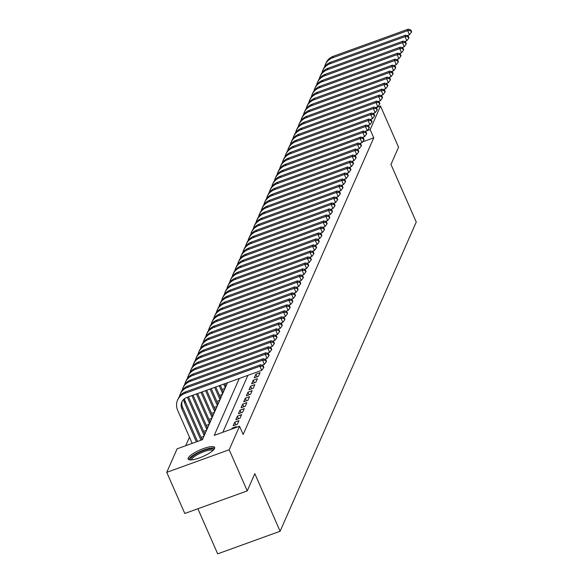 <?xml version="1.0" encoding="UTF-8"?>
<svg xmlns="http://www.w3.org/2000/svg" width="583" height="583" viewBox="0 0 583 583"><rect width="100%" height="100%" fill="white"/><g stroke="black" fill="none" stroke-linecap="round" stroke-linejoin="round"><path stroke-width="0.87" d="M214.559 448.502A14.466 3.578 156.3 0 1 201.084 457.269A14.466 3.578 156.3 0 1 188.149 459.076A14.466 3.578 156.3 0 1 188.229 458.027A14.466 3.578 156.3 0 1 201.711 449.253A14.466 3.578 156.3 0 1 214.639 447.445A14.466 3.578 156.3 0 1 214.559 448.502M197.877 508.755L217.67 553.85L280.11 531.259L416.255 222.036L390.974 164.45L398.561 147.215L380.502 106.077L370.147 129.601L364.863 131.51L367.261 130.643L365.454 126.533L290.436 153.672A13.912 13.015 -156.2 0 0 283.119 160.405A13.912 13.015 -156.2 0 0 282.361 162.752M280.11 531.259L254.829 473.666L247.243 490.893L184.804 513.485L166.745 472.347L177.101 448.83L202.418 439.669L227.479 382.74M189.46 437.184L185.707 445.718M258.488 376.268L260.076 372.675L255.857 374.199L254.275 377.791L258.488 376.268M255.85 382.259L257.438 378.666L253.219 380.189L251.63 383.789L255.85 382.259M253.211 388.256L254.8 384.656L250.581 386.186L248.992 389.779L253.211 388.256M250.573 394.246L252.162 390.646L247.943 392.177L246.354 395.77L250.573 394.246M247.935 400.237L249.524 396.644L245.305 398.167L243.716 401.767L247.935 400.237M245.297 406.227L246.879 402.634L242.666 404.165L241.078 407.757L245.297 406.227M242.659 412.225L244.241 408.625L240.021 410.155L238.44 413.748L242.659 412.225M240.021 418.215L241.602 414.622L237.383 416.145L235.802 419.745L240.021 418.215M237.383 424.205L238.964 420.613L234.745 422.143L233.164 425.736L237.383 424.205M235.911 427.55L236.326 426.603L232.107 428.133L231.691 429.073M202.163 439.764L202.578 438.817L201.776 439.108M201.018 437.367L203.627 436.419L205.216 432.826L204.414 433.111M203.656 431.376L206.265 430.429L207.854 426.829L207.06 427.12M206.295 425.379L208.911 424.439L210.492 420.839L209.698 421.13M208.933 419.388L211.549 418.441L213.13 414.848L212.336 415.132M211.571 413.398L214.187 412.451L215.768 408.851L214.974 409.142M214.209 407.4L216.825 406.46L218.406 402.86L217.612 403.152M216.847 401.41L219.463 400.463L221.044 396.87L220.25 397.154M219.485 395.42L222.101 394.472L223.683 390.88L222.888 391.164M222.123 389.422L224.739 388.482L226.321 384.882L225.526 385.174M239.292 378.462L214.231 435.392L239.54 426.239L243.155 434.466L373.761 137.828L362.531 141.888M247.899 375.35L222.83 432.28M247.243 490.893L229.185 449.755L166.745 472.347M375.948 107.731L380.502 106.077M373.761 137.828L370.147 129.601M239.54 426.239L229.185 449.755M232.413 428.818L232.107 428.133M235.889 424.745L234.745 422.143M238.534 418.754L237.383 416.145M241.173 412.764L240.021 410.155M243.811 406.774L242.666 404.165M246.449 400.776L245.305 398.167M249.087 394.786L247.943 392.177M251.725 388.795L250.581 386.186M254.363 382.798L253.219 380.189M257.001 376.807L255.857 374.199M196.398 441.848L181.874 408.77A9.27 8.679 23.8 0 1 181.83 401.978A9.27 8.679 23.8 0 1 186.706 397.489L261.723 370.351L259.916 366.233L184.898 393.379A13.912 13.015 -156.2 0 0 177.582 400.113A13.912 13.015 -156.2 0 0 177.655 410.294L192.179 443.371M197.535 441.433L182.537 407.269A9.27 8.679 23.8 0 1 182.195 401.25M262.846 366.226L263.567 367.873L263.837 367.275L263.115 365.628L262.846 366.226L259.916 366.233L260.572 364.739L185.554 391.878A13.912 13.015 -156.2 0 0 178.245 398.612L177.582 400.113M260.572 364.739L263.115 365.628M263.567 367.873L261.723 370.351M190.765 459.936A12.52 3.097 156.3 0 1 190.583 458.697A12.52 3.097 156.3 0 1 202.986 450.819A12.52 3.097 156.3 0 1 213.502 449.952M212.853 450.579A11.594 2.864 -23.7 0 0 202.235 452.335A11.594 2.864 -23.7 0 0 191.785 459.215A11.594 2.864 -23.7 0 0 191.669 459.878M214.639 448.298A14.371 3.556 -23.7 0 0 201.048 451.111A14.371 3.556 -23.7 0 0 188.892 459.309A14.371 3.556 -23.7 0 0 188.775 459.652M200.946 440.201L184.512 402.78A9.27 8.679 23.8 0 1 183.776 399.26M202.082 439.793L185.175 401.279A9.27 8.679 23.8 0 1 184.483 398.677M261.964 365.22L264.361 364.353L262.554 360.243L187.537 387.382A13.912 13.015 -156.2 0 0 180.22 394.123A13.912 13.015 -156.2 0 0 179.462 396.469M265.484 360.236L266.212 361.875L266.475 361.278L265.753 359.631L265.484 360.236L262.554 360.243L263.21 358.742L188.192 385.888A13.912 13.015 -156.2 0 0 180.883 392.621L180.22 394.123M263.21 358.742L265.753 359.631M266.212 361.875L264.361 364.353M204.094 435.37L187.362 397.249M204.75 433.876L188.498 396.841M264.602 359.23L266.999 358.363L265.192 354.253L190.175 381.391A13.912 13.015 -156.2 0 0 182.865 388.125A13.912 13.015 -156.2 0 0 182.1 390.472M268.122 354.238L268.85 355.885L269.113 355.287L268.391 353.641L268.122 354.238L265.192 354.253L265.848 352.751L190.838 379.89A13.912 13.015 -156.2 0 0 183.521 386.631L182.865 388.125M265.848 352.751L268.391 353.641M268.85 355.885L266.999 358.363M206.732 429.38L191.909 395.609M207.388 427.878L193.046 395.194M267.24 353.24L269.637 352.372L267.83 348.255L192.813 375.401A13.912 13.015 -156.2 0 0 185.503 382.135A13.912 13.015 -156.2 0 0 184.738 384.481M270.767 348.248L271.489 349.895L271.751 349.297L271.029 347.65L270.767 348.248L267.83 348.255L268.486 346.761L193.476 373.9A13.912 13.015 -156.2 0 0 186.159 380.633L185.503 382.135M268.486 346.761L271.029 347.65M271.489 349.895L269.637 352.372M209.37 423.389L196.449 393.962M210.026 421.888L197.586 393.554M269.878 347.242L272.276 346.375L270.468 342.265L195.451 369.403A13.912 13.015 -156.2 0 0 188.141 376.144A13.912 13.015 -156.2 0 0 187.376 378.491M273.405 342.257L274.127 343.904L274.389 343.3L273.667 341.66L273.405 342.257L270.468 342.265L271.131 340.764L196.114 367.909A13.912 13.015 -156.2 0 0 188.797 374.643L188.141 376.144M271.131 340.764L273.667 341.66M274.127 343.904L272.276 346.375M212.008 417.392L200.997 392.315M212.664 415.898L202.133 391.907M272.516 341.252L274.914 340.385L273.106 336.274L198.089 363.413A13.912 13.015 -156.2 0 0 190.779 370.147A13.912 13.015 -156.2 0 0 190.014 372.493M276.043 336.26L276.765 337.907L277.027 337.309L276.306 335.662L276.043 336.26L273.106 336.274L273.77 334.773L198.752 361.912A13.912 13.015 -156.2 0 0 191.435 368.653L190.779 370.147M273.77 334.773L276.306 335.662M276.765 337.907L274.914 340.385M214.646 411.401L205.544 390.676M215.302 409.9L206.681 390.26M275.154 335.261L277.552 334.394L275.744 330.277L200.727 357.423A13.912 13.015 -156.2 0 0 193.418 364.156A13.912 13.015 -156.2 0 0 192.652 366.503M278.681 330.269L279.403 331.916L279.665 331.319L278.944 329.672L278.681 330.269L275.744 330.277L276.408 328.783L201.39 355.921A13.912 13.015 -156.2 0 0 194.073 362.655L193.418 364.156M276.408 328.783L278.944 329.672M279.403 331.916L277.552 334.394M217.284 405.411L210.091 389.029M217.947 403.91L211.228 388.613M277.792 329.271L280.19 328.404L278.382 324.286L203.365 351.425A13.912 13.015 -156.2 0 0 196.056 358.166A13.912 13.015 -156.2 0 0 195.29 360.513M281.319 324.279L282.041 325.926L282.303 325.321L281.582 323.682L281.319 324.279L278.382 324.286L279.046 322.785L204.028 349.931A13.912 13.015 -156.2 0 0 196.711 356.665L196.056 358.166M279.046 322.785L281.582 323.682M282.041 325.926L280.19 328.404M219.922 399.413L214.639 387.382M220.585 397.919L215.776 386.974M280.43 323.274L282.828 322.406L281.021 318.296L206.003 345.435A13.912 13.015 -156.2 0 0 198.694 352.168A13.912 13.015 -156.2 0 0 197.929 354.522M283.957 318.282L284.679 319.929L284.941 319.331L284.22 317.684L283.957 318.282L281.021 318.296L281.684 316.795L206.666 343.934A13.912 13.015 -156.2 0 0 199.35 350.675L198.694 352.168M281.684 316.795L284.22 317.684M284.679 319.929L282.828 322.406M222.56 393.423L219.186 385.735M223.223 391.922L220.323 385.327M283.068 317.283L285.466 316.416L283.659 312.299L208.641 339.444A13.912 13.015 -156.2 0 0 201.332 346.178A13.912 13.015 -156.2 0 0 200.567 348.525M286.596 312.291L287.317 313.938L287.579 313.341L286.858 311.694L286.596 312.291L283.659 312.299L284.322 310.805L209.304 337.943A13.912 13.015 -156.2 0 0 201.988 344.677L201.332 346.178M284.322 310.805L286.858 311.694M287.317 313.938L285.466 316.416M225.198 387.433L223.734 384.095M225.861 385.931L224.87 383.68M285.706 311.293L288.104 310.426L286.297 306.308L211.279 333.447A13.912 13.015 -156.2 0 0 203.97 340.188A13.912 13.015 -156.2 0 0 203.212 342.534M289.234 306.301L289.955 307.948L290.217 307.343L289.496 305.703L289.234 306.301L286.297 306.308L286.96 304.814L211.942 331.953A13.912 13.015 -156.2 0 0 204.626 338.687L203.97 340.188M286.96 304.814L289.496 305.703M289.955 307.948L288.104 310.426M288.345 305.295L290.742 304.428L288.935 300.318L213.917 327.457A13.912 13.015 -156.2 0 0 206.608 334.19A13.912 13.015 -156.2 0 0 205.85 336.544M291.872 300.311L292.593 301.95L292.855 301.353L292.134 299.706L291.872 300.311L288.935 300.318L289.598 298.817L214.58 325.955A13.912 13.015 -156.2 0 0 207.264 332.696L206.608 334.19M289.598 298.817L292.134 299.706M292.593 301.95L290.742 304.428M290.983 299.305L293.38 298.438L291.573 294.32L216.555 321.466A13.912 13.015 -156.2 0 0 209.246 328.2A13.912 13.015 -156.2 0 0 208.488 330.546M294.51 294.313L295.231 295.96L295.494 295.362L294.772 293.715L294.51 294.313L291.573 294.32L292.236 292.826L217.219 319.965A13.912 13.015 -156.2 0 0 209.909 326.706L209.246 328.2M292.236 292.826L294.772 293.715M295.231 295.96L293.38 298.438M293.621 293.315L296.018 292.447L294.211 288.33L219.201 315.469A13.912 13.015 -156.2 0 0 211.884 322.21A13.912 13.015 -156.2 0 0 211.126 324.556M297.148 288.323L297.869 289.97L298.132 289.365L297.41 287.725L297.148 288.323L294.211 288.33L294.874 286.836L219.857 313.975A13.912 13.015 -156.2 0 0 212.547 320.708L211.884 322.21M294.874 286.836L297.41 287.725M297.869 289.97L296.018 292.447M296.259 287.317L298.656 286.45L296.856 282.34L221.839 309.478A13.912 13.015 -156.2 0 0 214.522 316.212A13.912 13.015 -156.2 0 0 213.764 318.566M299.786 282.332L300.507 283.972L300.77 283.374L300.048 281.727L299.786 282.332L296.856 282.34L297.512 280.838L222.495 307.984A13.912 13.015 -156.2 0 0 215.185 314.718L214.522 316.212M297.512 280.838L300.048 281.727M300.507 283.972L298.656 286.45M298.897 281.327L301.294 280.459L299.494 276.349L224.477 303.488A13.912 13.015 -156.2 0 0 217.16 310.222A13.912 13.015 -156.2 0 0 216.402 312.568M302.424 276.335L303.145 277.982L303.408 277.384L302.686 275.737L302.424 276.335L299.494 276.349L300.15 274.848L225.133 301.987A13.912 13.015 -156.2 0 0 217.823 308.728L217.16 310.222M300.15 274.848L302.686 275.737M303.145 277.982L301.294 280.459M301.535 275.336L303.932 274.469L302.132 270.352L227.115 297.49A13.912 13.015 -156.2 0 0 219.798 304.231A13.912 13.015 -156.2 0 0 219.04 306.578M305.062 270.344L305.784 271.991L306.046 271.394L305.324 269.747L305.062 270.344L302.132 270.352L302.788 268.858L227.771 295.996A13.912 13.015 -156.2 0 0 220.461 302.73L219.798 304.231M302.788 268.858L305.324 269.747M305.784 271.991L303.932 274.469M304.18 269.339L306.571 268.471L304.771 264.361L229.753 291.5A13.912 13.015 -156.2 0 0 222.436 298.241A13.912 13.015 -156.2 0 0 221.678 300.588M307.7 264.354L308.422 265.994L308.691 265.396L307.962 263.749L307.7 264.354L304.771 264.361L305.426 262.86L230.409 290.006A13.912 13.015 -156.2 0 0 223.1 296.74L222.436 298.241M305.426 262.86L307.962 263.749M308.422 265.994L306.571 268.471M306.818 263.348L309.216 262.481L307.409 258.371L232.391 285.51A13.912 13.015 -156.2 0 0 225.074 292.243A13.912 13.015 -156.2 0 0 224.317 294.59M310.338 258.356L311.06 260.003L311.329 259.406L310.601 257.759L310.338 258.356L307.409 258.371L308.064 256.87L233.047 284.008A13.912 13.015 -156.2 0 0 225.738 290.749L225.074 292.243M308.064 256.87L310.601 257.759M311.06 260.003L309.216 262.481M309.456 257.358L311.854 256.491L310.047 252.373L235.029 279.519A13.912 13.015 -156.2 0 0 227.713 286.253A13.912 13.015 -156.2 0 0 226.955 288.6M312.976 252.366L313.698 254.013L313.967 253.416L313.246 251.769L312.976 252.366L310.047 252.373L310.703 250.879L235.685 278.018A13.912 13.015 -156.2 0 0 228.376 284.752L227.713 286.253M310.703 250.879L313.246 251.769M313.698 254.013L311.854 256.491M312.094 251.36L314.492 250.493L312.685 246.383L237.667 273.522A13.912 13.015 -156.2 0 0 230.351 280.263A13.912 13.015 -156.2 0 0 229.593 282.609M315.614 246.376L316.336 248.015L316.605 247.418L315.884 245.771L315.614 246.376L312.685 246.383L313.341 244.882L238.323 272.028A13.912 13.015 -156.2 0 0 231.014 278.761L230.351 280.263M313.341 244.882L315.884 245.771M316.336 248.015L314.492 250.493M314.733 245.37L317.13 244.503L315.323 240.393L240.305 267.531A13.912 13.015 -156.2 0 0 232.989 274.265A13.912 13.015 -156.2 0 0 232.231 276.612M318.252 240.378L318.981 242.025L319.244 241.428L318.522 239.781L318.252 240.378L315.323 240.393L315.979 238.892L240.961 266.03A13.912 13.015 -156.2 0 0 233.652 272.771L232.989 274.265M315.979 238.892L318.522 239.781M318.981 242.025L317.13 244.503M317.371 239.38L319.768 238.513L317.961 234.395L242.943 261.541A13.912 13.015 -156.2 0 0 235.634 268.275A13.912 13.015 -156.2 0 0 234.869 270.621M320.89 234.388L321.619 236.035L321.882 235.437L321.16 233.79L320.89 234.388L317.961 234.395L318.617 232.901L243.607 260.04A13.912 13.015 -156.2 0 0 236.29 266.774L235.634 268.275M318.617 232.901L321.16 233.79M321.619 236.035L319.768 238.513M320.009 233.382L322.406 232.515L320.599 228.405L245.581 255.543A13.912 13.015 -156.2 0 0 238.272 262.284A13.912 13.015 -156.2 0 0 237.507 264.631M323.536 228.398L324.257 230.045L324.52 229.44L323.798 227.8L323.536 228.398L320.599 228.405L321.255 226.904L246.245 254.05A13.912 13.015 -156.2 0 0 238.928 260.783L238.272 262.284M321.255 226.904L323.798 227.8M324.257 230.045L322.406 232.515M322.647 227.392L325.044 226.525L323.237 222.415L248.22 249.553A13.912 13.015 -156.2 0 0 240.91 256.287A13.912 13.015 -156.2 0 0 240.145 258.633M326.174 222.4L326.895 224.047L327.158 223.449L326.436 221.802L326.174 222.4L323.237 222.415L323.9 220.913L248.883 248.052A13.912 13.015 -156.2 0 0 241.566 254.793L240.91 256.287M323.9 220.913L326.436 221.802M326.895 224.047L325.044 226.525M325.285 221.402L327.682 220.534L325.875 216.417L250.858 243.563A13.912 13.015 -156.2 0 0 243.548 250.296A13.912 13.015 -156.2 0 0 242.783 252.643M328.812 216.41L329.533 218.057L329.796 217.459L329.074 215.812L328.812 216.41L325.875 216.417L326.538 214.923L251.521 242.062A13.912 13.015 -156.2 0 0 244.204 248.795L243.548 250.296M326.538 214.923L329.074 215.812M329.533 218.057L327.682 220.534M327.923 215.411L330.321 214.544L328.513 210.427L253.496 237.565A13.912 13.015 -156.2 0 0 246.186 244.306A13.912 13.015 -156.2 0 0 245.421 246.653M331.45 210.419L332.172 212.066L332.434 211.461L331.712 209.822L331.45 210.419L328.513 210.427L329.176 208.925L254.159 236.071A13.912 13.015 -156.2 0 0 246.842 242.805L246.186 244.306M329.176 208.925L331.712 209.822M332.172 212.066L330.321 214.544M330.561 209.414L332.959 208.546L331.151 204.436L256.134 231.575A13.912 13.015 -156.2 0 0 248.824 238.309A13.912 13.015 -156.2 0 0 248.059 240.662M334.088 204.422L334.81 206.069L335.072 205.471L334.351 203.824L334.088 204.422L331.151 204.436L331.814 202.935L256.797 230.074A13.912 13.015 -156.2 0 0 249.48 236.815L248.824 238.309M331.814 202.935L334.351 203.824M334.81 206.069L332.959 208.546M333.199 203.423L335.597 202.556L333.789 198.439L258.772 225.585A13.912 13.015 -156.2 0 0 251.462 232.318A13.912 13.015 -156.2 0 0 250.697 234.665M336.726 198.431L337.448 200.078L337.71 199.481L336.989 197.834L336.726 198.431L333.789 198.439L334.453 196.945L259.435 224.083A13.912 13.015 -156.2 0 0 252.118 230.817L251.462 232.318M334.453 196.945L336.989 197.834M337.448 200.078L335.597 202.556M335.837 197.433L338.235 196.566L336.427 192.448L261.41 219.587A13.912 13.015 -156.2 0 0 254.101 226.328A13.912 13.015 -156.2 0 0 253.335 228.674M339.364 192.441L340.086 194.088L340.348 193.483L339.627 191.843L339.364 192.441L336.427 192.448L337.091 190.954L262.073 218.093A13.912 13.015 -156.2 0 0 254.756 224.827L254.101 226.328M337.091 190.954L339.627 191.843M340.086 194.088L338.235 196.566M338.475 191.435L340.873 190.568L339.066 186.458L264.048 213.597A13.912 13.015 -156.2 0 0 256.739 220.33A13.912 13.015 -156.2 0 0 255.981 222.684M342.002 186.451L342.724 188.09L342.986 187.493L342.265 185.846L342.002 186.451L339.066 186.458L339.729 184.957L264.711 212.095A13.912 13.015 -156.2 0 0 257.394 218.836L256.739 220.33M339.729 184.957L342.265 185.846M342.724 188.09L340.873 190.568M341.113 185.445L343.511 184.578L341.704 180.46L266.686 207.606A13.912 13.015 -156.2 0 0 259.377 214.34A13.912 13.015 -156.2 0 0 258.619 216.687M344.64 180.453L345.362 182.1L345.624 181.502L344.903 179.856L344.64 180.453L341.704 180.46L342.367 178.966L267.349 206.105A13.912 13.015 -156.2 0 0 260.033 212.846L259.377 214.34M342.367 178.966L344.903 179.856M345.362 182.1L343.511 184.578M343.751 179.455L346.149 178.587L344.342 174.47L269.324 201.609A13.912 13.015 -156.2 0 0 262.015 208.35A13.912 13.015 -156.2 0 0 261.257 210.696M347.279 174.463L348 176.11L348.262 175.505L347.541 173.865L347.279 174.463L344.342 174.47L345.005 172.976L269.987 200.115A13.912 13.015 -156.2 0 0 262.678 206.848L262.015 208.35M345.005 172.976L347.541 173.865M348 176.11L346.149 178.587M346.389 173.457L348.787 172.59L346.98 168.48L271.969 195.618A13.912 13.015 -156.2 0 0 264.653 202.352A13.912 13.015 -156.2 0 0 263.895 204.706M349.917 168.472L350.638 170.112L350.9 169.515L350.179 167.868L349.917 168.472L346.98 168.48L347.643 166.978L272.625 194.124A13.912 13.015 -156.2 0 0 265.316 200.858L264.653 202.352M347.643 166.978L350.179 167.868M350.638 170.112L348.787 172.59M349.028 167.467L351.425 166.6L349.625 162.489L274.608 189.628A13.912 13.015 -156.2 0 0 267.291 196.362A13.912 13.015 -156.2 0 0 266.533 198.708M352.555 162.475L353.276 164.122L353.538 163.524L352.817 161.877L352.555 162.475L349.625 162.489L350.281 160.988L275.263 188.127A13.912 13.015 -156.2 0 0 267.954 194.868L267.291 196.362M350.281 160.988L352.817 161.877M353.276 164.122L351.425 166.6M351.666 161.476L354.063 160.609L352.263 156.492L277.246 183.63A13.912 13.015 -156.2 0 0 269.929 190.371A13.912 13.015 -156.2 0 0 269.171 192.718M355.193 156.484L355.914 158.131L356.177 157.534L355.455 155.887L355.193 156.484L352.263 156.492L352.919 154.998L277.902 182.136A13.912 13.015 -156.2 0 0 270.592 188.87L269.929 190.371M352.919 154.998L355.455 155.887M355.914 158.131L354.063 160.609M354.304 155.479L356.701 154.612L354.901 150.501L279.884 177.64A13.912 13.015 -156.2 0 0 272.567 184.381A13.912 13.015 -156.2 0 0 271.809 186.728M357.831 150.494L358.552 152.134L358.815 151.536L358.093 149.889L357.831 150.494L354.901 150.501L355.557 149L280.54 176.146A13.912 13.015 -156.2 0 0 273.23 182.88L272.567 184.381M355.557 149L358.093 149.889M358.552 152.134L356.701 154.612M356.949 149.488L359.339 148.621L357.539 144.511L282.522 171.65A13.912 13.015 -156.2 0 0 275.205 178.383A13.912 13.015 -156.2 0 0 274.447 180.73M360.469 144.497L361.19 146.144L361.46 145.546L360.731 143.899L360.469 144.497L357.539 144.511L358.195 143.01L283.178 170.149A13.912 13.015 -156.2 0 0 275.868 176.889L275.205 178.383M358.195 143.01L360.731 143.899M361.19 146.144L359.339 148.621M359.587 143.498L361.985 142.631L360.177 138.514L285.16 165.659A13.912 13.015 -156.2 0 0 277.843 172.393A13.912 13.015 -156.2 0 0 277.085 174.74M363.107 138.506L363.828 140.153L364.098 139.556L363.369 137.909L363.107 138.506L360.177 138.514L360.833 137.02L285.816 164.158A13.912 13.015 -156.2 0 0 278.506 170.892L277.843 172.393M360.833 137.02L363.369 137.909M363.828 140.153L361.985 142.631M362.225 137.501L364.623 136.633L362.815 132.523L287.798 159.662A13.912 13.015 -156.2 0 0 280.481 166.403A13.912 13.015 -156.2 0 0 279.723 168.749M365.745 132.516L366.467 134.156L366.736 133.558L366.015 131.911L365.745 132.516L362.815 132.523L363.471 131.022L288.454 158.168A13.912 13.015 -156.2 0 0 281.144 164.902L280.481 166.403M363.471 131.022L366.015 131.911M366.467 134.156L364.623 136.633M368.383 126.518L369.105 128.165L369.374 127.568L368.653 125.921L368.383 126.518L365.454 126.533L366.109 125.032L291.092 152.17A13.912 13.015 -156.2 0 0 283.783 158.911L283.119 160.405M366.109 125.032L368.653 125.921M369.105 128.165L367.261 130.643M367.501 125.52L369.899 124.653L368.092 120.535L293.074 147.681A13.912 13.015 -156.2 0 0 285.757 154.415A13.912 13.015 -156.2 0 0 285 156.761M371.021 120.528L371.75 122.175L372.012 121.577L371.291 119.93L371.021 120.528L368.092 120.535L368.748 119.041L293.73 146.18A13.912 13.015 -156.2 0 0 286.421 152.914L285.757 154.415M368.748 119.041L371.291 119.93M371.75 122.175L369.899 124.653M370.139 119.522L372.537 118.655L370.73 114.545L295.712 141.684A13.912 13.015 -156.2 0 0 288.403 148.425A13.912 13.015 -156.2 0 0 287.638 150.771M373.659 114.538L374.388 116.185L374.65 115.58L373.929 113.94L373.659 114.538L370.73 114.545L371.386 113.044L296.375 140.19A13.912 13.015 -156.2 0 0 289.059 146.923L288.403 148.425M371.386 113.044L373.929 113.94M374.388 116.185L372.537 118.655M372.777 113.532L375.175 112.665L373.368 108.555L298.35 135.693A13.912 13.015 -156.2 0 0 291.041 142.427A13.912 13.015 -156.2 0 0 290.276 144.773M376.305 108.54L377.026 110.187L377.288 109.589L376.567 107.942L376.305 108.54L373.368 108.555L374.024 107.053L299.013 134.192A13.912 13.015 -156.2 0 0 291.697 140.933L291.041 142.427M374.024 107.053L376.567 107.942M377.026 110.187L375.175 112.665M375.416 107.542L377.813 106.674L376.006 102.557L300.988 129.703A13.912 13.015 -156.2 0 0 293.679 136.437A13.912 13.015 -156.2 0 0 292.914 138.783M378.943 102.55L379.664 104.197L379.927 103.599L379.205 101.952L378.943 102.55L376.006 102.557L376.669 101.063L301.651 128.202A13.912 13.015 -156.2 0 0 294.335 134.935L293.679 136.437M376.669 101.063L379.205 101.952M379.664 104.197L377.813 106.674M378.054 101.551L380.451 100.684L378.644 96.567L303.626 123.705A13.912 13.015 -156.2 0 0 296.317 130.446A13.912 13.015 -156.2 0 0 295.552 132.793M381.581 96.559L382.302 98.206L382.565 97.601L381.843 95.962L381.581 96.559L378.644 96.567L379.307 95.065L304.29 122.211A13.912 13.015 -156.2 0 0 296.973 128.945L296.317 130.446M379.307 95.065L381.843 95.962M382.302 98.206L380.451 100.684M380.692 95.554L383.089 94.686L381.282 90.576L306.264 117.715A13.912 13.015 -156.2 0 0 298.955 124.449A13.912 13.015 -156.2 0 0 298.19 126.802M384.219 90.562L384.94 92.209L385.203 91.611L384.481 89.964L384.219 90.562L381.282 90.576L381.945 89.075L306.928 116.214A13.912 13.015 -156.2 0 0 299.611 122.955L298.955 124.449M381.945 89.075L384.481 89.964M384.94 92.209L383.089 94.686M383.33 89.563L385.727 88.696L383.92 84.579L308.903 111.725A13.912 13.015 -156.2 0 0 301.593 118.458A13.912 13.015 -156.2 0 0 300.828 120.805M386.857 84.571L387.578 86.218L387.841 85.621L387.119 83.974L386.857 84.571L383.92 84.579L384.583 83.085L309.566 110.223A13.912 13.015 -156.2 0 0 302.249 116.957L301.593 118.458M384.583 83.085L387.119 83.974M387.578 86.218L385.727 88.696M385.968 83.573L388.365 82.706L386.558 78.588L311.541 105.727A13.912 13.015 -156.2 0 0 304.231 112.468A13.912 13.015 -156.2 0 0 303.466 114.815M389.495 78.581L390.216 80.228L390.479 79.623L389.757 77.984L389.495 78.581L386.558 78.588L387.221 77.094L312.204 104.233A13.912 13.015 -156.2 0 0 304.887 110.967L304.231 112.468M387.221 77.094L389.757 77.984M390.216 80.228L388.365 82.706M388.606 77.575L391.004 76.708L389.196 72.598L314.179 99.737A13.912 13.015 -156.2 0 0 306.869 106.47A13.912 13.015 -156.2 0 0 306.104 108.824M392.133 72.591L392.855 74.23L393.117 73.633L392.395 71.986L392.133 72.591L389.196 72.598L389.859 71.097L314.842 98.236A13.912 13.015 -156.2 0 0 307.525 104.976L306.869 106.47M389.859 71.097L392.395 71.986M392.855 74.23L391.004 76.708M391.244 71.585L393.642 70.718L391.834 66.6L316.817 93.746A13.912 13.015 -156.2 0 0 309.507 100.48A13.912 13.015 -156.2 0 0 308.75 102.827M394.771 66.593L395.493 68.24L395.755 67.643L395.034 65.996L394.771 66.593L391.834 66.6L392.497 65.107L317.48 92.245A13.912 13.015 -156.2 0 0 310.163 98.986L309.507 100.48M392.497 65.107L395.034 65.996M395.493 68.24L393.642 70.718M393.882 65.595L396.28 64.728L394.472 60.61L319.455 87.749A13.912 13.015 -156.2 0 0 312.145 94.49A13.912 13.015 -156.2 0 0 311.388 96.836M397.409 60.603L398.131 62.25L398.393 61.645L397.672 60.005L397.409 60.603L394.472 60.61L395.136 59.116L320.118 86.255A13.912 13.015 -156.2 0 0 312.801 92.989L312.145 94.49M395.136 59.116L397.672 60.005M398.131 62.25L396.28 64.728M396.52 59.597L398.918 58.73L397.11 54.62L322.1 81.758A13.912 13.015 -156.2 0 0 314.784 88.492A13.912 13.015 -156.2 0 0 314.026 90.846M400.047 54.613L400.769 56.252L401.031 55.655L400.31 54.008L400.047 54.613L397.11 54.62L397.774 53.119L322.756 80.265A13.912 13.015 -156.2 0 0 315.447 86.998L314.784 88.492M397.774 53.119L400.31 54.008M400.769 56.252L398.918 58.73M399.158 53.607L401.556 52.74L399.749 48.629L324.738 75.768A13.912 13.015 -156.2 0 0 317.422 82.502A13.912 13.015 -156.2 0 0 316.664 84.848M402.685 48.615L403.407 50.262L403.669 49.664L402.948 48.017L402.685 48.615L399.749 48.629L400.412 47.128L325.394 74.267A13.912 13.015 -156.2 0 0 318.085 81.008L317.422 82.502M400.412 47.128L402.948 48.017M403.407 50.262L401.556 52.74M401.796 47.617L404.194 46.749L402.394 42.632L327.376 69.771A13.912 13.015 -156.2 0 0 320.06 76.511A13.912 13.015 -156.2 0 0 319.302 78.858M405.323 42.625L406.045 44.272L406.307 43.674L405.586 42.027L405.323 42.625L402.394 42.632L403.05 41.138L328.032 68.277A13.912 13.015 -156.2 0 0 320.723 75.01L320.06 76.511M403.05 41.138L405.586 42.027M406.045 44.272L404.194 46.749M404.434 41.619L406.832 40.752L405.032 36.642L330.014 63.78A13.912 13.015 -156.2 0 0 322.698 70.521A13.912 13.015 -156.2 0 0 321.94 72.868M407.962 36.634L408.683 38.274L408.945 37.676L408.224 36.029L407.962 36.634L405.032 36.642L405.688 35.14L330.67 62.286A13.912 13.015 -156.2 0 0 323.361 69.02L322.698 70.521M405.688 35.14L408.224 36.029M408.683 38.274L406.832 40.752M407.072 35.629L409.47 34.761L407.67 30.651L332.653 57.79A13.912 13.015 -156.2 0 0 325.336 64.524A13.912 13.015 -156.2 0 0 324.578 66.87M410.6 30.637L411.321 32.284L411.583 31.686L410.862 30.039L410.6 30.637L407.67 30.651L408.326 29.15L333.308 56.289A13.912 13.015 -156.2 0 0 325.999 63.03L325.336 64.524M408.326 29.15L410.862 30.039M411.321 32.284L409.47 34.761M181.874 408.77L182.537 407.269M184.898 393.379L185.554 391.878M184.512 402.78L185.175 401.279M187.537 387.382L188.192 385.888M190.175 381.391L190.838 379.89M192.813 375.401L193.476 373.9M195.451 369.403L196.114 367.909M198.089 363.413L198.752 361.912M200.727 357.423L201.39 355.921M203.365 351.425L204.028 349.931M206.003 345.435L206.666 343.934M208.641 339.444L209.304 337.943M211.279 333.447L211.942 331.953M213.917 327.457L214.58 325.955M216.555 321.466L217.219 319.965M219.201 315.469L219.857 313.975M221.839 309.478L222.495 307.984M224.477 303.488L225.133 301.987M227.115 297.49L227.771 295.996M229.753 291.5L230.409 290.006M232.391 285.51L233.047 284.008M235.029 279.519L235.685 278.018M237.667 273.522L238.323 272.028M240.305 267.531L240.961 266.03M242.943 261.541L243.607 260.04M245.581 255.543L246.245 254.05M248.22 249.553L248.883 248.052M250.858 243.563L251.521 242.062M253.496 237.565L254.159 236.071M256.134 231.575L256.797 230.074M258.772 225.585L259.435 224.083M261.41 219.587L262.073 218.093M264.048 213.597L264.711 212.095M266.686 207.606L267.349 206.105M269.324 201.609L269.987 200.115M271.969 195.618L272.625 194.124M274.608 189.628L275.263 188.127M277.246 183.63L277.902 182.136M279.884 177.64L280.54 176.146M282.522 171.65L283.178 170.149M285.16 165.659L285.816 164.158M287.798 159.662L288.454 158.168M290.436 153.672L291.092 152.17M293.074 147.681L293.73 146.18M295.712 141.684L296.375 140.19M298.35 135.693L299.013 134.192M300.988 129.703L301.651 128.202M303.626 123.705L304.29 122.211M306.264 117.715L306.928 116.214M308.903 111.725L309.566 110.223M311.541 105.727L312.204 104.233M314.179 99.737L314.842 98.236M316.817 93.746L317.48 92.245M319.455 87.749L320.118 86.255M322.1 81.758L322.756 80.265M324.738 75.768L325.394 74.267M327.376 69.771L328.032 68.277M330.014 63.78L330.67 62.286M332.653 57.79L333.308 56.289"/></g></svg>
